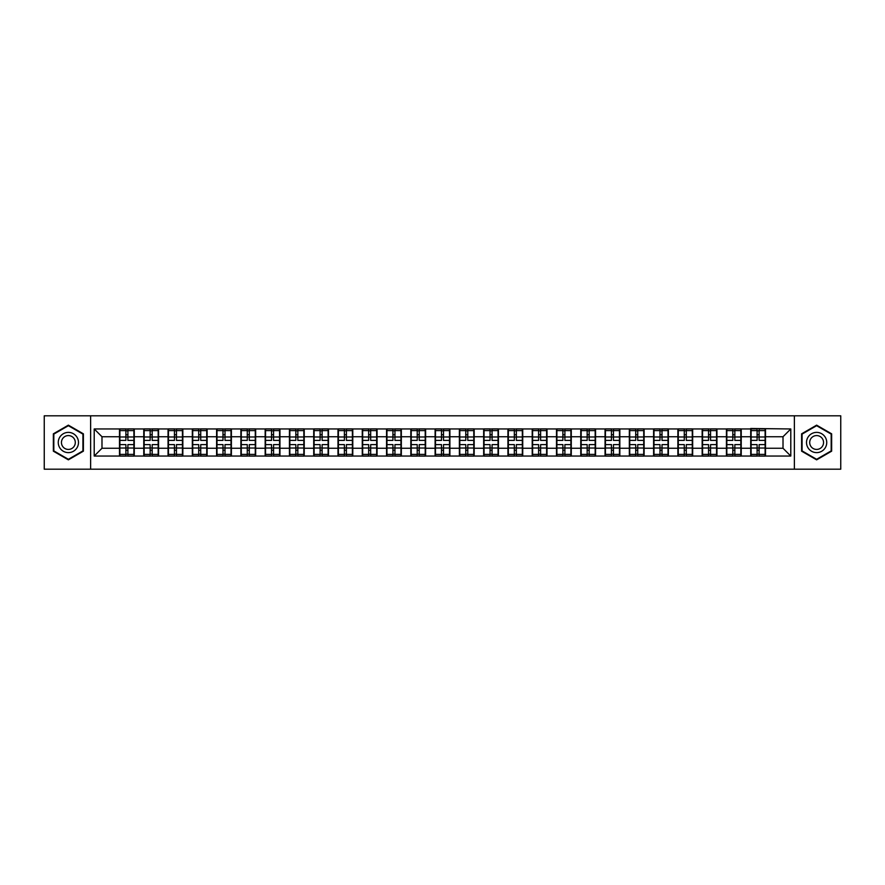 <?xml version="1.0" encoding="UTF-8"?>
<svg xmlns="http://www.w3.org/2000/svg" width="885" height="885" viewBox="0 0 885 885"><rect width="100%" height="100%" fill="white"/><g stroke="black" fill="none" stroke-linecap="round" stroke-linejoin="round"><path stroke-width="1.33" d="M794.376 469.194L840.75 469.194L840.75 415.806L794.376 415.806L794.376 469.194L90.624 469.194L90.624 415.806L44.25 415.806L44.25 469.194L90.624 469.194M794.376 415.806L90.624 415.806M783.015 448.264L783.015 436.736L765.503 436.736L765.503 448.264L783.015 448.264L790.792 456.041L790.792 428.959L750.723 428.495L750.723 436.736L741.232 436.736L741.232 448.264L750.723 448.264L750.723 436.736M790.792 456.041L94.208 456.041L94.208 428.959L119.497 428.959L119.497 436.736L101.985 436.736L101.985 448.264L119.497 448.264L119.497 436.736M750.723 428.959L119.497 428.959M750.723 448.264L750.723 456.041M741.232 448.264L741.232 456.041M741.232 428.959L741.232 436.736M716.95 448.264L726.441 448.264L726.441 436.736L716.95 436.736L716.95 456.041M726.441 448.264L726.441 456.041M726.441 428.959L726.441 436.736M716.95 428.959L716.95 436.736M692.667 448.264L702.159 448.264L702.159 436.736L692.667 436.736L692.667 456.041M702.159 448.264L702.159 456.041M702.159 428.959L702.159 436.736M692.667 428.959L692.667 436.736M668.396 448.264L677.888 448.264L677.888 436.736L668.396 436.736L668.396 456.041M677.888 448.264L677.888 456.041M677.888 428.959L677.888 436.736M668.396 428.959L668.396 436.736M644.114 448.264L653.606 448.264L653.606 436.736L644.114 436.736L644.114 456.041M653.606 448.264L653.606 456.041M653.606 428.959L653.606 436.736M644.114 428.959L644.114 436.736M619.832 448.264L629.335 448.264L629.335 436.736L619.832 436.736L619.832 456.041M629.335 448.264L629.335 456.041M629.335 428.959L629.335 436.736M619.832 428.959L619.832 436.736M595.561 448.264L605.052 448.264L605.052 436.736L595.561 436.736L595.561 456.041M605.052 448.264L605.052 456.041M605.052 428.959L605.052 436.736M595.561 428.959L595.561 436.736M571.279 448.264L580.77 448.264L580.77 436.736L571.279 436.736L571.279 456.041M580.77 448.264L580.77 456.041M580.77 428.959L580.77 436.736M571.279 428.959L571.279 436.736M547.007 448.264L556.499 448.264L556.499 436.736L547.007 436.736L547.007 456.041M556.499 448.264L556.499 456.041M556.499 428.959L556.499 436.736M547.007 428.959L547.007 436.736M522.725 448.264L532.217 448.264L532.217 436.736L522.725 436.736L522.725 456.041M532.217 448.264L532.217 456.041M532.217 428.959L532.217 436.736M522.725 428.959L522.725 436.736M498.443 448.264L507.946 448.264L507.946 436.736L498.443 436.736L498.443 456.041M507.946 448.264L507.946 456.041M507.946 428.959L507.946 436.736M498.443 428.959L498.443 436.736M474.172 448.264L483.664 448.264L483.664 436.736L474.172 436.736L474.172 456.041M483.664 448.264L483.664 456.041M483.664 428.959L483.664 436.736M474.172 428.959L474.172 436.736M449.89 448.264L459.381 448.264L459.381 436.736L449.89 436.736L449.89 456.041M459.381 448.264L459.381 456.041M459.381 428.959L459.381 436.736M449.89 428.959L449.89 436.736M425.619 448.264L435.11 448.264L435.11 436.736L425.619 436.736L425.619 456.041M435.11 448.264L435.11 456.041M435.11 428.959L435.11 436.736M425.619 428.959L425.619 436.736M401.336 448.264L410.828 448.264L410.828 436.736L401.336 436.736L401.336 456.041M410.828 448.264L410.828 456.041M410.828 428.959L410.828 436.736M401.336 428.959L401.336 436.736M377.054 448.264L386.557 448.264L386.557 436.736L377.054 436.736L377.054 456.041M386.557 448.264L386.557 456.041M386.557 428.959L386.557 436.736M377.054 428.959L377.054 436.736M352.783 448.264L362.275 448.264L362.275 436.736L352.783 436.736L352.783 456.041M362.275 448.264L362.275 456.041M362.275 428.959L362.275 436.736M352.783 428.959L352.783 436.736M328.501 448.264L337.993 448.264L337.993 436.736L328.501 436.736L328.501 456.041M337.993 448.264L337.993 456.041M337.993 428.959L337.993 436.736M328.501 428.959L328.501 436.736M304.23 448.264L313.721 448.264L313.721 436.736L304.23 436.736L304.23 456.041M313.721 448.264L313.721 456.041M313.721 428.959L313.721 436.736M304.23 428.959L304.23 436.736M279.948 448.264L289.439 448.264L289.439 436.736L279.948 436.736L279.948 456.041M289.439 448.264L289.439 456.041M289.439 428.959L289.439 436.736M279.948 428.959L279.948 436.736M255.665 448.264L265.168 448.264L265.168 436.736L255.665 436.736L255.665 456.041M265.168 448.264L265.168 456.041M265.168 428.959L265.168 436.736M255.665 428.959L255.665 436.736M231.394 448.264L240.886 448.264L240.886 436.736L231.394 436.736L231.394 456.041M240.886 448.264L240.886 456.041M240.886 428.959L240.886 436.736M231.394 428.959L231.394 436.736M207.112 448.264L216.604 448.264L216.604 436.736L207.112 436.736L207.112 456.041M216.604 448.264L216.604 456.041M216.604 428.959L216.604 436.736M207.112 428.959L207.112 436.736M182.841 448.264L192.333 448.264L192.333 436.736L182.841 436.736L182.841 456.041M192.333 448.264L192.333 456.041M192.333 428.959L192.333 436.736M182.841 428.959L182.841 436.736M158.559 448.264L168.05 448.264L168.05 436.736L158.559 436.736L158.559 456.041M168.05 448.264L168.05 456.041M168.05 428.959L168.05 436.736M158.559 428.959L158.559 436.736M134.277 448.264L143.768 448.264L143.768 436.736L134.277 436.736L134.277 456.041M143.768 448.264L143.768 456.041M143.768 428.959L143.768 436.736M134.277 428.959L134.277 436.736M119.497 448.264L119.497 456.041M101.985 448.264L94.208 456.041M94.208 428.959L101.985 436.736M765.503 448.264L765.503 456.041M765.503 428.959L765.503 436.736M790.792 428.959L783.015 436.736M68.377 425.154L53.354 433.827L53.354 451.173L68.377 459.846L83.389 451.173L83.389 433.827L68.377 425.154M801.611 451.173L816.623 459.846L831.646 451.173L831.646 433.827L816.623 425.154L801.611 433.827L801.611 451.173M133.889 444.602L133.889 456.118L127.905 456.118L127.905 444.602L133.889 444.602L133.889 428.882L127.905 428.882L127.905 430.597L133.889 430.597M119.884 436.98L125.88 436.98L125.88 428.882L119.884 428.882L119.884 444.602L125.88 444.602L125.88 456.118L119.884 456.118L119.884 454.403L125.88 454.403M125.88 434.734L127.905 434.734M127.905 430.829L125.88 430.829M125.88 437.002L127.905 437.002M125.88 436.98L125.88 440.398L119.884 440.398M119.884 430.597L125.88 430.597M125.88 447.998L127.905 447.998M125.88 454.171L127.905 454.171M125.88 450.266L127.905 450.266M119.884 444.602L119.884 454.403M127.905 454.403L133.889 454.403M127.905 430.597L127.905 440.398L133.889 440.398M158.172 444.602L158.172 456.118L152.176 456.118L152.176 444.602L158.172 444.602L158.172 428.882L152.176 428.882L152.176 430.597L158.172 430.597M144.166 436.98L150.151 436.98L150.151 428.882L144.166 428.882L144.166 444.602L150.151 444.602L150.151 456.118L144.166 456.118L144.166 454.403L150.151 454.403M150.151 434.734L152.176 434.734M152.176 430.829L150.151 430.829M150.151 437.002L152.176 437.002M150.151 436.98L150.151 440.398L144.166 440.398M144.166 430.597L150.151 430.597M150.151 447.998L152.176 447.998M150.151 454.171L152.176 454.171M150.151 450.266L152.176 450.266M144.166 444.602L144.166 454.403M152.176 454.403L158.172 454.403M152.176 430.597L152.176 440.398L158.172 440.398M182.443 444.602L182.443 456.118L176.458 456.118L176.458 444.602L182.443 444.602L182.443 428.882L176.458 428.882L176.458 430.597L182.443 430.597M168.438 436.98L174.434 436.98L174.434 428.882L168.438 428.882L168.438 444.602L174.434 444.602L174.434 456.118L168.438 456.118L168.438 454.403L174.434 454.403M174.434 434.734L176.458 434.734M176.458 430.829L174.434 430.829M174.434 437.002L176.458 437.002M174.434 436.98L174.434 440.398L168.438 440.398M168.438 430.597L174.434 430.597M174.434 447.998L176.458 447.998M174.434 454.171L176.458 454.171M174.434 450.266L176.458 450.266M168.438 444.602L168.438 454.403M176.458 454.403L182.443 454.403M176.458 430.597L176.458 440.398L182.443 440.398M206.725 444.602L206.725 456.118L200.729 456.118L200.729 444.602L206.725 444.602L206.725 428.882L200.729 428.882L200.729 430.597L206.725 430.597M192.72 436.98L198.705 436.98L198.705 428.882L192.72 428.882L192.72 444.602L198.705 444.602L198.705 456.118L192.72 456.118L192.72 454.403L198.705 454.403M198.705 434.734L200.729 434.734M200.729 430.829L198.705 430.829M198.705 437.002L200.729 437.002M198.705 436.98L198.705 440.398L192.72 440.398M192.72 430.597L198.705 430.597M198.705 447.998L200.729 447.998M198.705 454.171L200.729 454.171M198.705 450.266L200.729 450.266M192.72 444.602L192.72 454.403M200.729 454.403L206.725 454.403M200.729 430.597L200.729 440.398L206.725 440.398M231.007 444.602L231.007 456.118L225.011 456.118L225.011 444.602L231.007 444.602L231.007 428.882L225.011 428.882L225.011 430.597L231.007 430.597M216.991 436.98L222.987 436.98L222.987 428.882L216.991 428.882L216.991 444.602L222.987 444.602L222.987 456.118L216.991 456.118L216.991 454.403L222.987 454.403M222.987 434.734L225.011 434.734M225.011 430.829L222.987 430.829M222.987 437.002L225.011 437.002M222.987 436.98L222.987 440.398L216.991 440.398M216.991 430.597L222.987 430.597M222.987 447.998L225.011 447.998M222.987 454.171L225.011 454.171M222.987 450.266L225.011 450.266M216.991 444.602L216.991 454.403M225.011 454.403L231.007 454.403M225.011 430.597L225.011 440.398L231.007 440.398M255.278 444.602L255.278 456.118L249.293 456.118L249.293 444.602L255.278 444.602L255.278 428.882L249.293 428.882L249.293 430.597L255.278 430.597M241.273 436.98L247.269 436.98L247.269 428.882L241.273 428.882L241.273 444.602L247.269 444.602L247.269 456.118L241.273 456.118L241.273 454.403L247.269 454.403M247.269 434.734L249.293 434.734M249.293 430.829L247.269 430.829M247.269 437.002L249.293 437.002M247.269 436.98L247.269 440.398L241.273 440.398M241.273 430.597L247.269 430.597M247.269 447.998L249.293 447.998M247.269 454.171L249.293 454.171M247.269 450.266L249.293 450.266M241.273 444.602L241.273 454.403M249.293 454.403L255.278 454.403M249.293 430.597L249.293 440.398L255.278 440.398M77.128 437.444A10.111 10.111 0 0 0 63.311 433.738A10.111 10.111 0 0 0 59.616 447.556A10.111 10.111 0 0 0 73.433 451.262A10.111 10.111 0 0 0 77.128 437.444M74.373 439.037A6.925 6.925 0 0 0 64.915 436.504A6.925 6.925 0 0 0 62.37 445.963A6.925 6.925 0 0 0 71.84 448.496A6.925 6.925 0 0 0 74.373 439.037M68.377 459.304L53.819 450.896L53.819 434.104L68.377 425.696L82.924 434.104L82.924 450.896L68.377 459.304M825.384 437.444A10.111 10.111 0 0 0 811.567 433.738A10.111 10.111 0 0 0 807.872 447.556A10.111 10.111 0 0 0 821.689 451.262A10.111 10.111 0 0 0 825.384 437.444M822.63 439.037A6.925 6.925 0 0 0 813.16 436.504A6.925 6.925 0 0 0 810.627 445.963A6.925 6.925 0 0 0 820.085 448.496A6.925 6.925 0 0 0 822.63 439.037M816.623 459.304L802.075 450.896L802.075 434.104L816.623 425.696L831.181 434.104L831.181 450.896L816.623 459.304M279.56 444.602L279.56 456.118L273.565 456.118L273.565 444.602L279.56 444.602L279.56 428.882L273.565 428.882L273.565 430.597L279.56 430.597M265.555 436.98L271.54 436.98L271.54 428.882L265.555 428.882L265.555 444.602L271.54 444.602L271.54 456.118L265.555 456.118L265.555 454.403L271.54 454.403M271.54 434.734L273.565 434.734M273.565 430.829L271.54 430.829M271.54 437.002L273.565 437.002M271.54 436.98L271.54 440.398L265.555 440.398M265.555 430.597L271.54 430.597M271.54 447.998L273.565 447.998M271.54 454.171L273.565 454.171M271.54 450.266L273.565 450.266M265.555 444.602L265.555 454.403M273.565 454.403L279.56 454.403M273.565 430.597L273.565 440.398L279.56 440.398M303.832 444.602L303.832 456.118L297.847 456.118L297.847 444.602L303.832 444.602L303.832 428.882L297.847 428.882L297.847 430.597L303.832 430.597M289.826 436.98L295.822 436.98L295.822 428.882L289.826 428.882L289.826 444.602L295.822 444.602L295.822 456.118L289.826 456.118L289.826 454.403L295.822 454.403M295.822 434.734L297.847 434.734M297.847 430.829L295.822 430.829M295.822 437.002L297.847 437.002M295.822 436.98L295.822 440.398L289.826 440.398M289.826 430.597L295.822 430.597M295.822 447.998L297.847 447.998M295.822 454.171L297.847 454.171M295.822 450.266L297.847 450.266M289.826 444.602L289.826 454.403M297.847 454.403L303.832 454.403M297.847 430.597L297.847 440.398L303.832 440.398M328.114 444.602L328.114 456.118L322.118 456.118L322.118 444.602L328.114 444.602L328.114 428.882L322.118 428.882L322.118 430.597L328.114 430.597M314.109 436.98L320.105 436.98L320.105 428.882L314.109 428.882L314.109 444.602L320.105 444.602L320.105 456.118L314.109 456.118L314.109 454.403L320.105 454.403M320.105 434.734L322.118 434.734M322.118 430.829L320.105 430.829M320.105 437.002L322.118 437.002M320.105 436.98L320.105 440.398L314.109 440.398M314.109 430.597L320.105 430.597M320.105 447.998L322.118 447.998M320.105 454.171L322.118 454.171M320.105 450.266L322.118 450.266M314.109 444.602L314.109 454.403M322.118 454.403L328.114 454.403M322.118 430.597L322.118 440.398L328.114 440.398M352.396 444.602L352.396 456.118L346.4 456.118L346.4 444.602L352.396 444.602L352.396 428.882L346.4 428.882L346.4 430.597L352.396 430.597M338.391 436.98L344.376 436.98L344.376 428.882L338.391 428.882L338.391 444.602L344.376 444.602L344.376 456.118L338.391 456.118L338.391 454.403L344.376 454.403M344.376 434.734L346.4 434.734M346.4 430.829L344.376 430.829M344.376 437.002L346.4 437.002M344.376 436.98L344.376 440.398L338.391 440.398M338.391 430.597L344.376 430.597M344.376 447.998L346.4 447.998M344.376 454.171L346.4 454.171M344.376 450.266L346.4 450.266M338.391 444.602L338.391 454.403M346.4 454.403L352.396 454.403M346.4 430.597L346.4 440.398L352.396 440.398M376.667 444.602L376.667 456.118L370.682 456.118L370.682 444.602L376.667 444.602L376.667 428.882L370.682 428.882L370.682 430.597L376.667 430.597M362.662 436.98L368.658 436.98L368.658 428.882L362.662 428.882L362.662 444.602L368.658 444.602L368.658 456.118L362.662 456.118L362.662 454.403L368.658 454.403M368.658 434.734L370.682 434.734M370.682 430.829L368.658 430.829M368.658 437.002L370.682 437.002M368.658 436.98L368.658 440.398L362.662 440.398M362.662 430.597L368.658 430.597M368.658 447.998L370.682 447.998M368.658 454.171L370.682 454.171M368.658 450.266L370.682 450.266M362.662 444.602L362.662 454.403M370.682 454.403L376.667 454.403M370.682 430.597L370.682 440.398L376.667 440.398M400.949 444.602L400.949 456.118L394.953 456.118L394.953 444.602L400.949 444.602L400.949 428.882L394.953 428.882L394.953 430.597L400.949 430.597M386.944 436.98L392.929 436.98L392.929 428.882L386.944 428.882L386.944 444.602L392.929 444.602L392.929 456.118L386.944 456.118L386.944 454.403L392.929 454.403M392.929 434.734L394.953 434.734M394.953 430.829L392.929 430.829M392.929 437.002L394.953 437.002M392.929 436.98L392.929 440.398L386.944 440.398M386.944 430.597L392.929 430.597M392.929 447.998L394.953 447.998M392.929 454.171L394.953 454.171M392.929 450.266L394.953 450.266M386.944 444.602L386.944 454.403M394.953 454.403L400.949 454.403M394.953 430.597L394.953 440.398L400.949 440.398M425.22 444.602L425.22 456.118L419.236 456.118L419.236 444.602L425.22 444.602L425.22 428.882L419.236 428.882L419.236 430.597L425.22 430.597M411.215 436.98L417.211 436.98L417.211 428.882L411.215 428.882L411.215 444.602L417.211 444.602L417.211 456.118L411.215 456.118L411.215 454.403L417.211 454.403M417.211 434.734L419.236 434.734M419.236 430.829L417.211 430.829M417.211 437.002L419.236 437.002M417.211 436.98L417.211 440.398L411.215 440.398M411.215 430.597L417.211 430.597M417.211 447.998L419.236 447.998M417.211 454.171L419.236 454.171M417.211 450.266L419.236 450.266M411.215 444.602L411.215 454.403M419.236 454.403L425.22 454.403M419.236 430.597L419.236 440.398L425.22 440.398M449.503 444.602L449.503 456.118L443.507 456.118L443.507 444.602L449.503 444.602L449.503 428.882L443.507 428.882L443.507 430.597L449.503 430.597M435.497 436.98L441.493 436.98L441.493 428.882L435.497 428.882L435.497 444.602L441.493 444.602L441.493 456.118L435.497 456.118L435.497 454.403L441.493 454.403M441.493 434.734L443.507 434.734M443.507 430.829L441.493 430.829M441.493 437.002L443.507 437.002M441.493 436.98L441.493 440.398L435.497 440.398M435.497 430.597L441.493 430.597M441.493 447.998L443.507 447.998M441.493 454.171L443.507 454.171M441.493 450.266L443.507 450.266M435.497 444.602L435.497 454.403M443.507 454.403L449.503 454.403M443.507 430.597L443.507 440.398L449.503 440.398M473.785 444.602L473.785 456.118L467.789 456.118L467.789 444.602L473.785 444.602L473.785 428.882L467.789 428.882L467.789 430.597L473.785 430.597M459.78 436.98L465.764 436.98L465.764 428.882L459.78 428.882L459.78 444.602L465.764 444.602L465.764 456.118L459.78 456.118L459.78 454.403L465.764 454.403M465.764 434.734L467.789 434.734M467.789 430.829L465.764 430.829M465.764 437.002L467.789 437.002M465.764 436.98L465.764 440.398L459.78 440.398M459.78 430.597L465.764 430.597M465.764 447.998L467.789 447.998M465.764 454.171L467.789 454.171M465.764 450.266L467.789 450.266M459.78 444.602L459.78 454.403M467.789 454.403L473.785 454.403M467.789 430.597L467.789 440.398L473.785 440.398M498.056 444.602L498.056 456.118L492.071 456.118L492.071 444.602L498.056 444.602L498.056 428.882L492.071 428.882L492.071 430.597L498.056 430.597M484.051 436.98L490.047 436.98L490.047 428.882L484.051 428.882L484.051 444.602L490.047 444.602L490.047 456.118L484.051 456.118L484.051 454.403L490.047 454.403M490.047 434.734L492.071 434.734M492.071 430.829L490.047 430.829M490.047 437.002L492.071 437.002M490.047 436.98L490.047 440.398L484.051 440.398M484.051 430.597L490.047 430.597M490.047 447.998L492.071 447.998M490.047 454.171L492.071 454.171M490.047 450.266L492.071 450.266M484.051 444.602L484.051 454.403M492.071 454.403L498.056 454.403M492.071 430.597L492.071 440.398L498.056 440.398M522.338 444.602L522.338 456.118L516.342 456.118L516.342 444.602L522.338 444.602L522.338 428.882L516.342 428.882L516.342 430.597L522.338 430.597M508.333 436.98L514.318 436.98L514.318 428.882L508.333 428.882L508.333 444.602L514.318 444.602L514.318 456.118L508.333 456.118L508.333 454.403L514.318 454.403M514.318 434.734L516.342 434.734M516.342 430.829L514.318 430.829M514.318 437.002L516.342 437.002M514.318 436.98L514.318 440.398L508.333 440.398M508.333 430.597L514.318 430.597M514.318 447.998L516.342 447.998M514.318 454.171L516.342 454.171M514.318 450.266L516.342 450.266M508.333 444.602L508.333 454.403M516.342 454.403L522.338 454.403M516.342 430.597L516.342 440.398L522.338 440.398M546.609 444.602L546.609 456.118L540.624 456.118L540.624 444.602L546.609 444.602L546.609 428.882L540.624 428.882L540.624 430.597L546.609 430.597M532.604 436.98L538.6 436.98L538.6 428.882L532.604 428.882L532.604 444.602L538.6 444.602L538.6 456.118L532.604 456.118L532.604 454.403L538.6 454.403M538.6 434.734L540.624 434.734M540.624 430.829L538.6 430.829M538.6 437.002L540.624 437.002M538.6 436.98L538.6 440.398L532.604 440.398M532.604 430.597L538.6 430.597M538.6 447.998L540.624 447.998M538.6 454.171L540.624 454.171M538.6 450.266L540.624 450.266M532.604 444.602L532.604 454.403M540.624 454.403L546.609 454.403M540.624 430.597L540.624 440.398L546.609 440.398M570.891 444.602L570.891 456.118L564.895 456.118L564.895 444.602L570.891 444.602L570.891 428.882L564.895 428.882L564.895 430.597L570.891 430.597M556.886 436.98L562.882 436.98L562.882 428.882L556.886 428.882L556.886 444.602L562.882 444.602L562.882 456.118L556.886 456.118L556.886 454.403L562.882 454.403M562.882 434.734L564.895 434.734M564.895 430.829L562.882 430.829M562.882 437.002L564.895 437.002M562.882 436.98L562.882 440.398L556.886 440.398M556.886 430.597L562.882 430.597M562.882 447.998L564.895 447.998M562.882 454.171L564.895 454.171M562.882 450.266L564.895 450.266M556.886 444.602L556.886 454.403M564.895 454.403L570.891 454.403M564.895 430.597L564.895 440.398L570.891 440.398M595.174 444.602L595.174 456.118L589.178 456.118L589.178 444.602L595.174 444.602L595.174 428.882L589.178 428.882L589.178 430.597L595.174 430.597M581.168 436.98L587.153 436.98L587.153 428.882L581.168 428.882L581.168 444.602L587.153 444.602L587.153 456.118L581.168 456.118L581.168 454.403L587.153 454.403M587.153 434.734L589.178 434.734M589.178 430.829L587.153 430.829M587.153 437.002L589.178 437.002M587.153 436.98L587.153 440.398L581.168 440.398M581.168 430.597L587.153 430.597M587.153 447.998L589.178 447.998M587.153 454.171L589.178 454.171M587.153 450.266L589.178 450.266M581.168 444.602L581.168 454.403M589.178 454.403L595.174 454.403M589.178 430.597L589.178 440.398L595.174 440.398M619.445 444.602L619.445 456.118L613.46 456.118L613.46 444.602L619.445 444.602L619.445 428.882L613.46 428.882L613.46 430.597L619.445 430.597M605.44 436.98L611.435 436.98L611.435 428.882L605.44 428.882L605.44 444.602L611.435 444.602L611.435 456.118L605.44 456.118L605.44 454.403L611.435 454.403M611.435 434.734L613.46 434.734M613.46 430.829L611.435 430.829M611.435 437.002L613.46 437.002M611.435 436.98L611.435 440.398L605.44 440.398M605.44 430.597L611.435 430.597M611.435 447.998L613.46 447.998M611.435 454.171L613.46 454.171M611.435 450.266L613.46 450.266M605.44 444.602L605.44 454.403M613.46 454.403L619.445 454.403M613.46 430.597L613.46 440.398L619.445 440.398M643.727 444.602L643.727 456.118L637.731 456.118L637.731 444.602L643.727 444.602L643.727 428.882L637.731 428.882L637.731 430.597L643.727 430.597M629.722 436.98L635.707 436.98L635.707 428.882L629.722 428.882L629.722 444.602L635.707 444.602L635.707 456.118L629.722 456.118L629.722 454.403L635.707 454.403M635.707 434.734L637.731 434.734M637.731 430.829L635.707 430.829M635.707 437.002L637.731 437.002M635.707 436.98L635.707 440.398L629.722 440.398M629.722 430.597L635.707 430.597M635.707 447.998L637.731 447.998M635.707 454.171L637.731 454.171M635.707 450.266L637.731 450.266M629.722 444.602L629.722 454.403M637.731 454.403L643.727 454.403M637.731 430.597L637.731 440.398L643.727 440.398M668.009 444.602L668.009 456.118L662.013 456.118L662.013 444.602L668.009 444.602L668.009 428.882L662.013 428.882L662.013 430.597L668.009 430.597M653.993 436.98L659.989 436.98L659.989 428.882L653.993 428.882L653.993 444.602L659.989 444.602L659.989 456.118L653.993 456.118L653.993 454.403L659.989 454.403M659.989 434.734L662.013 434.734M662.013 430.829L659.989 430.829M659.989 437.002L662.013 437.002M659.989 436.98L659.989 440.398L653.993 440.398M653.993 430.597L659.989 430.597M659.989 447.998L662.013 447.998M659.989 454.171L662.013 454.171M659.989 450.266L662.013 450.266M653.993 444.602L653.993 454.403M662.013 454.403L668.009 454.403M662.013 430.597L662.013 440.398L668.009 440.398M692.28 444.602L692.28 456.118L686.295 456.118L686.295 444.602L692.28 444.602L692.28 428.882L686.295 428.882L686.295 430.597L692.28 430.597M678.275 436.98L684.271 436.98L684.271 428.882L678.275 428.882L678.275 444.602L684.271 444.602L684.271 456.118L678.275 456.118L678.275 454.403L684.271 454.403M684.271 434.734L686.295 434.734M686.295 430.829L684.271 430.829M684.271 437.002L686.295 437.002M684.271 436.98L684.271 440.398L678.275 440.398M678.275 430.597L684.271 430.597M684.271 447.998L686.295 447.998M684.271 454.171L686.295 454.171M684.271 450.266L686.295 450.266M678.275 444.602L678.275 454.403M686.295 454.403L692.28 454.403M686.295 430.597L686.295 440.398L692.28 440.398M716.562 444.602L716.562 456.118L710.567 456.118L710.567 444.602L716.562 444.602L716.562 428.882L710.567 428.882L710.567 430.597L716.562 430.597M702.557 436.98L708.542 436.98L708.542 428.882L702.557 428.882L702.557 444.602L708.542 444.602L708.542 456.118L702.557 456.118L702.557 454.403L708.542 454.403M708.542 434.734L710.567 434.734M710.567 430.829L708.542 430.829M708.542 437.002L710.567 437.002M708.542 436.98L708.542 440.398L702.557 440.398M702.557 430.597L708.542 430.597M708.542 447.998L710.567 447.998M708.542 454.171L710.567 454.171M708.542 450.266L710.567 450.266M702.557 444.602L702.557 454.403M710.567 454.403L716.562 454.403M710.567 430.597L710.567 440.398L716.562 440.398M740.833 444.602L740.833 456.118L734.849 456.118L734.849 444.602L740.833 444.602L740.833 428.882L734.849 428.882L734.849 430.597L740.833 430.597M726.828 436.98L732.824 436.98L732.824 428.882L726.828 428.882L726.828 444.602L732.824 444.602L732.824 456.118L726.828 456.118L726.828 454.403L732.824 454.403M732.824 434.734L734.849 434.734M734.849 430.829L732.824 430.829M732.824 437.002L734.849 437.002M732.824 436.98L732.824 440.398L726.828 440.398M726.828 430.597L732.824 430.597M732.824 447.998L734.849 447.998M732.824 454.171L734.849 454.171M732.824 450.266L734.849 450.266M726.828 444.602L726.828 454.403M734.849 454.403L740.833 454.403M734.849 430.597L734.849 440.398L740.833 440.398M765.116 444.602L765.116 456.118L759.12 456.118L759.12 444.602L765.116 444.602L765.116 428.882L759.12 428.882L759.12 430.597L765.116 430.597M751.111 436.98L757.095 436.98L757.095 428.882L751.111 428.882L751.111 444.602L757.095 444.602L757.095 456.118L751.111 456.118L751.111 454.403L757.095 454.403M757.095 434.734L759.12 434.734M759.12 430.829L757.095 430.829M757.095 437.002L759.12 437.002M757.095 436.98L757.095 440.398L751.111 440.398M751.111 430.597L757.095 430.597M757.095 447.998L759.12 447.998M757.095 454.171L759.12 454.171M757.095 450.266L759.12 450.266M751.111 444.602L751.111 454.403M759.12 454.403L765.116 454.403M759.12 430.597L759.12 440.398L765.116 440.398M119.884 448.02L125.88 448.02M127.905 448.02L133.889 448.02M127.905 436.98L133.889 436.98M144.166 448.02L150.151 448.02M152.176 448.02L158.172 448.02M152.176 436.98L158.172 436.98M168.438 448.02L174.434 448.02M176.458 448.02L182.443 448.02M176.458 436.98L182.443 436.98M192.72 448.02L198.705 448.02M200.729 448.02L206.725 448.02M200.729 436.98L206.725 436.98M216.991 448.02L222.987 448.02M225.011 448.02L231.007 448.02M225.011 436.98L231.007 436.98M241.273 448.02L247.269 448.02M249.293 448.02L255.278 448.02M249.293 436.98L255.278 436.98M265.555 448.02L271.54 448.02M273.565 448.02L279.56 448.02M273.565 436.98L279.56 436.98M289.826 448.02L295.822 448.02M297.847 448.02L303.832 448.02M297.847 436.98L303.832 436.98M314.109 448.02L320.105 448.02M322.118 448.02L328.114 448.02M322.118 436.98L328.114 436.98M338.391 448.02L344.376 448.02M346.4 448.02L352.396 448.02M346.4 436.98L352.396 436.98M362.662 448.02L368.658 448.02M370.682 448.02L376.667 448.02M370.682 436.98L376.667 436.98M386.944 448.02L392.929 448.02M394.953 448.02L400.949 448.02M394.953 436.98L400.949 436.98M411.215 448.02L417.211 448.02M419.236 448.02L425.22 448.02M419.236 436.98L425.22 436.98M435.497 448.02L441.493 448.02M443.507 448.02L449.503 448.02M443.507 436.98L449.503 436.98M459.78 448.02L465.764 448.02M467.789 448.02L473.785 448.02M467.789 436.98L473.785 436.98M484.051 448.02L490.047 448.02M492.071 448.02L498.056 448.02M492.071 436.98L498.056 436.98M508.333 448.02L514.318 448.02M516.342 448.02L522.338 448.02M516.342 436.98L522.338 436.98M532.604 448.02L538.6 448.02M540.624 448.02L546.609 448.02M540.624 436.98L546.609 436.98M556.886 448.02L562.882 448.02M564.895 448.02L570.891 448.02M564.895 436.98L570.891 436.98M581.168 448.02L587.153 448.02M589.178 448.02L595.174 448.02M589.178 436.98L595.174 436.98M605.44 448.02L611.435 448.02M613.46 448.02L619.445 448.02M613.46 436.98L619.445 436.98M629.722 448.02L635.707 448.02M637.731 448.02L643.727 448.02M637.731 436.98L643.727 436.98M653.993 448.02L659.989 448.02M662.013 448.02L668.009 448.02M662.013 436.98L668.009 436.98M678.275 448.02L684.271 448.02M686.295 448.02L692.28 448.02M686.295 436.98L692.28 436.98M702.557 448.02L708.542 448.02M710.567 448.02L716.562 448.02M710.567 436.98L716.562 436.98M726.828 448.02L732.824 448.02M734.849 448.02L740.833 448.02M734.849 436.98L740.833 436.98M751.111 448.02L757.095 448.02M759.12 448.02L765.116 448.02M759.12 436.98L765.116 436.98"/></g></svg>
